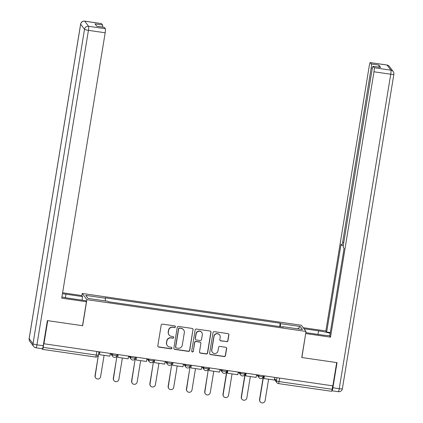 <?xml version="1.0" encoding="UTF-8"?>
<svg xmlns="http://www.w3.org/2000/svg" width="423" height="423" viewBox="0 0 423 423"><rect width="100%" height="100%" fill="white"/><g stroke="black" fill="none" stroke-linecap="round" stroke-linejoin="round"><path stroke-width="0.63" d="M175.429 326.826A0.82 0.804 143 0 0 174.757 325.906L162.538 324.129A1.174 1.153 143 0 0 161.2 325.113L157.816 345.765A1.174 1.153 143 0 0 158.778 347.082L170.998 348.853A0.82 0.804 143 0 0 171.786 347.558A0.82 0.804 143 0 0 171.262 347.246L169.681 347.019A3.754 3.685 143 0 1 166.604 342.81L166.884 341.091A3.754 3.685 143 0 1 171.167 337.951L172.748 338.183A0.82 0.804 143 0 0 173.536 336.882A0.82 0.804 143 0 0 173.012 336.576L171.426 336.348A3.754 3.685 143 0 1 168.349 332.14L168.629 330.421A3.754 3.685 143 0 1 172.912 327.28L174.493 327.508A0.82 0.804 143 0 0 175.429 326.826M169.031 334.937L168.899 334.752A3.754 3.685 143 0 1 168.211 331.96L168.497 330.236A3.754 3.685 143 0 1 172.774 327.101L174.361 327.328A0.82 0.804 143 0 0 175.207 326.128M157.969 346.548A1.174 1.153 143 0 0 158.641 346.902L170.866 348.674A0.82 0.804 143 0 0 171.712 347.473M167.286 345.607L167.148 345.427A3.754 3.685 143 0 1 166.466 342.63L166.747 340.912A3.754 3.685 143 0 1 171.029 337.771L172.61 338.003A0.82 0.804 143 0 0 173.462 336.798M226.596 341.71A1.174 1.153 143 0 0 227.934 340.727L228.885 334.931A1.174 1.153 143 0 0 227.923 333.62L214.35 331.648A1.174 1.153 143 0 0 213.012 332.631L209.628 353.284A1.174 1.153 143 0 0 210.591 354.601L224.164 356.568A1.174 1.153 143 0 0 225.501 355.59L226.649 348.589A1.174 1.153 143 0 0 225.686 347.272L219.881 346.432A1.174 1.153 143 0 0 218.538 347.41L217.972 350.884A3.135 3.083 143 0 1 212.388 352.327A3.135 3.083 143 0 1 211.817 349.99L214.043 336.391A3.135 3.083 143 0 1 219.627 334.947A3.135 3.083 143 0 1 220.198 337.284L219.828 339.553A1.174 1.153 143 0 0 220.79 340.864L226.464 341.53A1.174 1.153 143 0 0 227.801 340.547L228.748 334.752A1.174 1.153 143 0 0 228.6 333.974M43.918 343.915L47.725 320.65L82.644 325.721L86.911 299.648L306.03 331.447L301.758 357.52L336.676 362.585L332.864 385.85L43.781 343.735L43.188 347.362L96.264 355.061A2.39 0.317 9.3 0 0 98.353 355.087A2.39 0.317 9.3 0 0 98.337 355.04M193.115 329.744A1.174 1.153 143 0 0 192.153 328.428L178.58 326.461A1.174 1.153 143 0 0 177.242 327.439L173.864 348.092A1.174 1.153 143 0 0 174.826 349.409L188.394 351.381A1.174 1.153 143 0 0 189.731 350.397L192.978 329.565A1.174 1.153 143 0 0 192.83 328.782M196.468 329.052L210.035 331.024A1.174 1.153 143 0 1 210.998 332.341L207.619 352.994A1.174 1.153 143 0 1 206.281 353.972L200.47 353.131A1.174 1.153 143 0 1 199.508 351.814L200.883 343.439A1.174 1.153 143 0 0 199.92 342.128L196.066 341.567A1.174 1.153 143 0 0 194.728 342.545L193.3 351.27A0.82 0.804 143 0 1 191.841 351.645A0.82 0.804 143 0 1 191.688 351.032L195.13 330.035A1.174 1.153 143 0 1 196.468 329.052M81.882 295.677L82.247 293.462L301.361 325.261L306.03 331.447M332.705 385.829L332.134 389.292A2.39 0.323 98.3 0 1 331.521 391.296A2.39 0.323 98.3 0 1 331.484 391.27M42.051 348.7L42.533 349.335A2.39 0.323 -81.7 0 0 42.57 349.366A2.39 0.323 -81.7 0 0 43.188 347.362M280.396 326.699L280.523 323.643L300.208 326.498L302.493 329.528L282.807 326.672L283.13 327.095L108.071 301.694L107.749 301.266L88.063 298.411L85.779 295.381L105.464 298.236L105.353 300.922M280.523 323.643L280.2 323.22L105.147 297.813L105.464 298.236M86.911 299.648L82.247 293.462M279.651 326.593L280.2 323.22M282.807 326.672L282.691 327.032M297.766 328.845L300.208 326.498M174.012 348.875A1.174 1.153 143 0 0 174.688 349.229L188.261 351.196A1.174 1.153 143 0 0 189.599 350.218L192.978 329.565M179.585 328.248A0.82 0.804 143 0 0 178.649 328.935L175.677 347.066A0.82 0.804 143 0 0 176.354 347.986L178.02 348.229A3.754 3.685 143 0 0 182.302 345.089L184.333 332.695A3.754 3.685 143 0 0 181.25 328.491L179.447 328.068A0.82 0.804 143 0 0 178.511 328.756L178.649 328.935M175.825 347.68L175.693 347.495A0.82 0.804 143 0 1 175.54 346.886L178.511 328.756M183.645 329.903L183.513 329.723A3.754 3.685 143 0 0 181.118 328.311L181.25 328.491M179.447 328.068L181.118 328.311M199.661 352.597A1.174 1.153 143 0 0 200.338 352.951L206.144 353.792A1.174 1.153 143 0 0 207.482 352.814L210.866 332.155A1.174 1.153 143 0 0 210.712 331.378M200.666 342.567L200.534 342.387A1.174 1.153 143 0 0 199.783 341.943L195.928 341.387A1.174 1.153 143 0 0 194.591 342.366L193.3 351.27M191.778 351.55A0.82 0.804 143 0 0 193.163 351.085M202.305 334.746A3.135 3.083 143 0 0 198.493 331.299A3.135 3.083 143 0 0 196.15 333.853L195.368 338.643A1.174 1.153 143 0 0 196.33 339.96L200.179 340.52A1.174 1.153 143 0 0 201.522 339.537L202.305 334.746M201.734 332.409L201.597 332.229A3.135 3.083 143 0 0 196.013 333.673L196.15 333.853M195.579 339.521L195.442 339.336A1.174 1.153 143 0 1 195.23 338.463L196.013 333.673M219.976 340.33A1.174 1.153 143 0 0 220.653 340.684L226.464 341.53M219.627 334.947L219.489 334.767A3.135 3.083 143 0 0 213.911 336.211L214.043 336.391M212.388 352.327L212.256 352.148A3.135 3.083 143 0 1 211.685 349.81L213.911 336.211M209.782 354.067A1.174 1.153 143 0 0 210.458 354.421L224.026 356.388A1.174 1.153 143 0 0 225.364 355.41L226.511 348.409A1.174 1.153 143 0 0 226.363 347.627M95.709 377.977L95.529 377.739A2.75 2.697 -37 0 1 95.032 375.693L95.207 375.931A2.75 2.697 143 0 0 98.543 378.95A2.75 2.697 143 0 0 100.6 376.713L104.1 355.331M95.032 375.693L98.829 352.518M110.313 353.554L109.885 356.171L99.458 354.659L99.886 352.036M99.675 352.01L99.458 354.659M95.207 375.931L98.776 352.512M61.922 296.967A13.446 1.771 9.3 0 0 69.007 298.257L85.647 300.674L86.451 301.736L61.726 298.152L105.184 32.777L88.428 30.345L36.933 344.819L43.257 345.734L47.376 320.602L82.527 325.705L86.451 301.736M65.38 297.665L65.946 294.197A13.446 1.771 9.3 0 0 62.445 293.758M65.946 294.197L82.585 296.613L81.782 295.55L62.609 292.764M82.009 300.145L82.585 296.613M101.499 23.625L84.743 21.192A3.585 0.486 -81.7 0 0 84.685 21.15L101.441 23.582A3.585 0.486 98.3 0 1 101.499 23.625L102.535 24.994A3.585 0.486 98.3 0 1 102.609 27.077M96.788 26.231L104.259 27.315A3.585 0.486 98.3 0 1 104.317 27.358L105.348 28.727A3.585 0.486 98.3 0 1 105.184 32.777M102.535 24.994L95.032 23.905L96.814 26.268L104.317 27.358M43.257 345.734A3.585 0.486 98.3 0 1 42.337 348.742L36.008 347.822A3.585 0.486 -81.7 0 0 36.933 344.819A3.585 0.471 -170.7 0 1 33.01 343.767L84.505 29.293L80.656 24.19L29.155 338.659L33.01 343.767A3.585 3.521 -37 0 0 33.66 346.437A3.585 3.585 0 0 0 36.008 347.822A3.585 0.486 -81.7 0 1 35.95 347.785A3.585 3.521 -37 0 1 33.66 346.437L29.811 341.329A3.585 3.521 143 0 1 29.155 338.659A3.585 0.471 -170.7 0 1 29.134 338.59A3.585 3.585 0 0 0 29.811 341.329M303.989 328.745L318.572 330.86A13.446 1.771 9.3 0 1 330.173 333.34M305.834 332.626L321.633 334.921A13.446 1.771 9.3 0 0 329.787 335.677M331.849 390.635L331.928 390.736A3.585 0.486 -81.7 0 0 331.986 390.778A3.585 0.486 -81.7 0 0 332.912 387.769L337.025 362.638L301.874 357.535L305.702 333.44M305.803 333.573L330.522 337.157L329.723 336.095L344.079 248.417L343.439 247.566A3.585 0.486 -81.7 0 1 343.603 243.521L372.129 69.33A3.585 0.486 -81.7 0 1 373.054 66.326L380.552 67.416A3.585 0.486 98.3 0 1 380.61 67.453L378.828 65.089A3.585 0.486 98.3 0 1 378.908 67.172M330.3 332.563L326.662 332.034L325.858 330.971L369.311 65.597A3.585 0.486 -81.7 0 1 370.236 62.588A3.585 0.486 -81.7 0 1 370.294 62.63L371.331 64L378.828 65.089M303.185 327.677L325.858 330.971M330.522 337.157L373.98 71.783A3.585 0.486 -81.7 0 0 374.149 67.738L373.112 66.363A3.585 0.486 -81.7 0 0 373.054 66.326M372.34 68.219L371.161 68.05L342.641 242.236A3.585 0.486 -81.7 0 1 341.715 245.245A3.585 0.486 -81.7 0 1 341.657 245.203L341.017 244.357L326.662 332.034M371.161 68.05A3.585 0.486 -81.7 0 0 371.331 64M113.988 380.626L113.808 380.393A2.75 2.697 -37 0 1 113.311 378.347L113.486 378.58A2.75 2.697 143 0 0 116.827 381.604A2.75 2.697 143 0 0 118.879 379.362L122.379 357.985M113.311 378.347L117.108 355.172M128.592 356.203L128.164 358.826L117.737 357.313L118.165 354.691M117.954 354.659L117.737 357.313M113.486 378.58L117.055 355.161M132.267 383.28L132.087 383.048A2.75 2.697 -37 0 1 131.59 381.001L131.764 381.234A2.75 2.697 143 0 0 135.106 384.253A2.75 2.697 143 0 0 137.158 382.017L140.658 360.639M131.59 381.001L135.386 357.821M146.871 358.857L146.443 361.475L136.016 359.962L136.444 357.345M136.232 357.313L136.016 359.962M131.764 381.234L135.334 357.816M150.546 385.935L150.366 385.697A2.75 2.697 -37 0 1 149.869 383.65L150.043 383.888A2.75 2.697 143 0 0 153.385 386.908A2.75 2.697 143 0 0 155.437 384.671L158.937 363.288M149.869 383.65L153.665 360.475M165.15 361.512L164.721 364.129L154.295 362.617L154.723 359.999M154.511 359.968L154.295 362.617M150.043 383.888L153.612 360.47M168.825 388.589L168.65 388.351A2.75 2.697 -37 0 1 168.148 386.305L168.322 386.543A2.75 2.697 143 0 0 171.664 389.562A2.75 2.697 143 0 0 173.716 387.32L177.216 365.943M168.148 386.305L171.944 363.13M183.429 364.161L183 366.783L172.573 365.271L173.002 362.648M172.79 362.617L172.573 365.271M168.322 386.543L171.891 363.119M187.103 391.238L186.929 391.005A2.75 2.697 -37 0 1 186.427 388.959L186.601 389.192A2.75 2.697 143 0 0 189.943 392.211A2.75 2.697 143 0 0 191.994 389.974L195.495 368.597M186.427 388.959L190.223 365.784M201.708 366.815L201.279 369.438L190.852 367.92L191.281 365.303M191.069 365.271L190.852 367.92M186.601 389.192L190.17 365.773M205.382 393.892L205.208 393.66A2.75 2.697 -37 0 1 204.706 391.613L204.88 391.846A2.75 2.697 143 0 0 208.222 394.865A2.75 2.697 143 0 0 210.273 392.629L213.774 371.246M204.706 391.613L208.502 368.433M219.986 369.469L219.558 372.087L209.131 370.574L209.559 367.957M209.348 367.925L209.131 370.574M204.88 391.846L208.449 368.428M223.661 396.547L223.487 396.309A2.75 2.697 -37 0 1 222.984 394.262L223.159 394.5A2.75 2.697 143 0 0 226.501 397.52A2.75 2.697 143 0 0 228.552 395.283L232.053 373.9M222.984 394.262L226.781 371.087M238.271 372.124L237.837 374.741L227.41 373.229L227.838 370.606M227.627 370.58L227.41 373.229M223.159 394.5L226.992 371.119L226.728 371.082M241.94 399.196L241.766 398.963A2.75 2.697 -37 0 1 241.263 396.917L241.438 397.149A2.75 2.697 143 0 0 244.78 400.174A2.75 2.697 143 0 0 246.831 397.932L250.331 376.555M241.263 396.917L245.06 373.742M256.55 374.773L256.116 377.395L245.689 375.878L246.117 373.26M245.906 373.229L245.689 375.878M241.438 397.149L245.271 373.768L245.007 373.731M260.219 401.85L260.045 401.617A2.75 2.697 -37 0 1 259.542 399.571L259.717 399.804A2.75 2.697 143 0 0 263.058 402.823A2.75 2.697 143 0 0 265.11 400.586L268.61 379.209M259.542 399.571L263.339 376.391M274.828 377.427L274.395 380.044L263.968 378.532L264.396 375.915M264.19 375.883L263.968 378.532M259.717 399.804L263.55 376.422L263.286 376.385M274.649 378.511L276.441 380.89A2.39 0.317 9.3 0 0 279.058 381.588L332.134 389.292M276.959 377.734L276.441 380.89A2.39 2.348 -37 0 0 276.875 382.667A2.39 2.39 0 0 0 278.44 383.592A2.39 0.323 -81.7 0 0 279.058 381.588L279.624 378.125M257.84 374.963L258.543 375.899A2.39 0.317 9.3 0 0 261.002 376.576A2.39 0.317 9.3 0 0 263.249 376.623A2.39 0.317 9.3 0 0 263.233 376.581M258.68 375.085L258.543 375.899A2.39 2.348 -37 0 0 258.982 377.676A2.39 2.39 0 0 0 263.249 376.623L263.386 375.767M239.561 372.309L240.264 373.245A2.39 0.317 9.3 0 0 242.723 373.921A2.39 0.317 9.3 0 0 244.97 373.974A2.39 0.317 9.3 0 0 244.954 373.927M240.401 372.43L240.264 373.245A2.39 2.348 -37 0 0 240.703 375.027A2.39 2.39 0 0 0 244.97 373.974L245.107 373.112M221.282 369.654L221.985 370.596A2.39 0.317 9.3 0 0 224.444 371.272A2.39 0.317 9.3 0 0 226.691 371.32A2.39 0.317 9.3 0 0 226.675 371.272M222.123 369.776L221.985 370.596A2.39 2.348 -37 0 0 222.424 372.372A2.39 2.39 0 0 0 226.691 371.32L226.828 370.463M203.003 367.005L203.706 367.941A2.39 0.317 9.3 0 0 206.165 368.618A2.39 0.317 9.3 0 0 208.412 368.666A2.39 0.317 9.3 0 0 208.396 368.618M203.844 367.127L203.706 367.941A2.39 2.348 -37 0 0 204.145 369.718A2.39 2.39 0 0 0 208.412 368.666L208.55 367.809M184.724 364.351L185.427 365.287A2.39 0.317 9.3 0 0 187.886 365.964A2.39 0.317 9.3 0 0 190.133 366.017A2.39 0.317 9.3 0 0 190.117 365.969M185.565 364.473L185.427 365.287A2.39 2.348 -37 0 0 185.866 367.069A2.39 2.39 0 0 0 190.133 366.017L190.271 365.155M166.445 361.697L167.148 362.633A2.39 0.317 9.3 0 0 169.602 363.309A2.39 0.317 9.3 0 0 171.854 363.362A2.39 0.317 9.3 0 0 171.838 363.315M167.286 361.818L167.148 362.633A2.39 2.348 -37 0 0 167.587 364.415A2.39 2.39 0 0 0 171.854 363.362L171.992 362.506M148.166 359.048L148.87 359.984A2.39 0.317 9.3 0 0 151.323 360.66A2.39 0.317 9.3 0 0 153.575 360.708A2.39 0.317 9.3 0 0 153.56 360.66M149.007 359.169L148.87 359.984A2.39 2.348 -37 0 0 149.308 361.76A2.39 2.39 0 0 0 153.575 360.708L153.713 359.851M129.887 356.393L130.591 357.329A2.39 0.317 9.3 0 0 133.044 358.006A2.39 0.317 9.3 0 0 135.297 358.054A2.39 0.317 9.3 0 0 135.281 358.011M130.723 356.515L130.591 357.329A2.39 2.348 -37 0 0 131.03 359.111A2.39 2.39 0 0 0 135.297 358.054L135.434 357.197M111.609 353.739L112.312 354.675A2.39 0.317 9.3 0 0 114.765 355.352A2.39 0.317 9.3 0 0 117.012 355.405A2.39 0.317 9.3 0 0 117.002 355.357M112.444 353.861L112.312 354.675A2.39 2.348 -37 0 0 112.745 356.457A2.39 2.39 0 0 0 117.012 355.405L117.155 354.543M114.273 357.356A2.39 2.348 -37 0 1 112.745 356.457L110.588 353.591M132.552 360.01A2.39 2.348 -37 0 1 131.03 359.111L128.867 356.245M150.831 362.659A2.39 2.348 -37 0 1 149.308 361.76L147.146 358.9M169.11 365.313A2.39 2.348 -37 0 1 167.587 364.415L165.425 361.549M187.389 367.968A2.39 2.348 -37 0 1 185.866 367.069L183.704 364.203M205.668 370.617A2.39 2.348 -37 0 1 204.145 369.718L201.983 366.857M223.947 373.271A2.39 2.348 -37 0 1 222.424 372.372L220.261 369.506M242.226 375.925A2.39 2.348 -37 0 1 240.703 375.027L238.54 372.161M260.505 378.574A2.39 2.348 -37 0 1 258.982 377.676L256.819 374.815M96.835 351.598L96.264 355.061A2.39 0.323 -81.7 0 1 95.651 357.065A2.39 2.39 0 0 0 98.353 355.087L98.876 351.894M274.485 379.5L276.875 382.667A2.39 2.348 -37 0 0 278.403 383.566A2.39 0.323 -81.7 0 0 278.44 383.592L331.521 391.296M95.614 357.038A2.39 0.323 -81.7 0 0 95.651 357.065L42.57 349.366M84.685 21.15A3.585 3.585 0 0 0 80.629 24.116A3.585 0.471 -170.7 0 0 80.656 24.19A3.585 3.521 -37 0 1 84.743 21.192L88.592 26.295L105.348 28.727M88.592 26.295A3.585 3.521 143 0 0 84.505 29.293A3.585 0.471 -170.7 0 0 88.428 30.345A3.585 0.486 -81.7 0 0 88.592 26.295M380.61 67.453L373.112 66.363M374.149 67.738L390.9 70.17L387.05 65.063L370.294 62.63M332.912 387.769L339.241 388.689L390.736 74.215L373.98 71.783M342.641 242.236L343.788 242.405M317.996 334.392L318.572 330.86M390.9 70.17A3.585 0.486 98.3 0 1 390.736 74.215A3.585 0.471 -170.7 0 0 393.866 74.258A3.585 3.585 0 0 0 393.189 71.519A3.585 3.521 143 0 0 390.9 70.17M387.05 65.063A3.585 3.521 -37 0 1 389.34 66.411A3.585 3.585 0 0 0 386.992 65.02A3.585 0.486 98.3 0 1 387.05 65.063M342.344 388.658A3.585 0.471 -170.7 0 1 342.371 388.726L393.866 74.258A3.585 0.471 -170.7 0 0 393.845 74.184A3.585 3.521 143 0 0 393.189 71.519L389.34 66.411M338.315 391.698A3.585 3.585 0 0 0 342.371 388.726A3.585 0.471 -170.7 0 1 339.241 388.689A3.585 0.486 98.3 0 1 338.315 391.698L331.986 390.778M80.629 24.116L29.134 338.59M386.992 65.02L370.236 62.588M341.715 245.245L343.36 245.483"/></g></svg>
